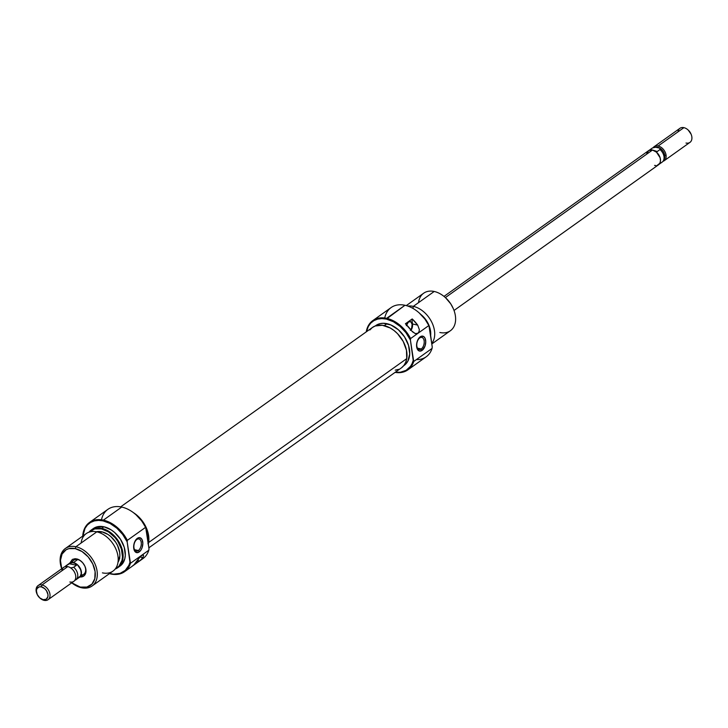 <?xml version="1.0" encoding="UTF-8"?>
<svg xmlns="http://www.w3.org/2000/svg" width="728" height="728" viewBox="0 0 728 728"><rect width="100%" height="100%" fill="white"/><g stroke="black" fill="none" stroke-linecap="round" stroke-linejoin="round"><path stroke-width="1.09" d="M413.722 361.488L413.213 360.46A29.648 20.448 54.5 0 1 395.331 372.199L400.291 372.263L406.106 370.343L410.537 366.293L412.112 363.572L413.213 360.46L410.41 340.058L413.722 361.488A30.23 20.839 54.5 0 1 407.862 369.87A30.23 20.839 54.5 0 1 395.086 372.372A30.23 20.839 -125.5 0 0 413.722 361.488L432.059 348.421L413.722 361.488M384.766 317.827A30.23 20.839 54.5 0 1 404.977 305.269L386.368 319.082L381.818 318.582L377.586 319.119L373.828 320.666L370.689 323.159L368.295 326.517L366.484 331.713A29.648 20.448 54.5 0 1 386.368 319.082L386.632 318.327A30.23 20.839 -125.5 0 0 366.239 331.886A30.23 20.839 54.5 0 1 372.781 320.629A30.23 20.839 54.5 0 1 386.632 318.327L404.977 305.269A30.23 20.839 54.5 0 1 419.455 313.14A30.23 20.839 54.5 0 1 428.919 325.489L429.429 326.508A29.648 20.448 -125.5 0 0 419.592 313.258A29.648 20.448 -125.5 0 0 419.519 313.195M406.315 325.662L408.517 321.913A5.041 2.903 -77.7 0 1 410.201 321.476A5.041 2.903 -77.7 0 1 412.148 324.715A5.041 2.903 -77.7 0 1 410.783 329.802M421.239 348.976A6.188 3.567 102.3 0 0 424.142 340.859A6.188 3.567 102.3 0 0 419.738 337.947L420.22 336.818A7.626 4.395 -77.7 0 1 425.653 340.404A7.626 4.395 -77.7 0 1 422.085 350.405L421.239 348.976L417.499 348.157L421.239 348.976A6.188 3.567 -77.7 0 1 419.164 349.513A6.188 3.567 -77.7 0 1 416.771 344.417A6.188 3.567 -77.7 0 1 419.738 337.947A6.188 3.567 -77.7 0 1 421.812 337.419A6.188 3.567 -77.7 0 1 424.206 342.506A6.188 3.567 -77.7 0 1 421.239 348.976L422.085 350.405L424.988 346.146L425.744 341.787L424.952 338.047L423.678 336.536L421.121 336.318L418.573 338.556L416.889 342.497L416.653 346.81L417.927 350.05L419.428 351.042L422.085 350.405A7.626 4.395 -77.7 0 1 416.653 346.81A7.626 4.395 -77.7 0 1 420.22 336.818L419.738 337.947A6.188 3.567 102.3 0 0 416.835 346.064A6.188 3.567 102.3 0 0 421.239 348.976M431.822 343.962L450.386 330.74A23.032 15.88 -125.5 0 0 453.544 309.236A23.032 15.88 -125.5 0 0 434.207 291.473A23.032 15.88 54.5 0 1 445.245 297.47A23.032 15.88 54.5 0 1 453.426 308.945A23.032 15.88 54.5 0 1 439.83 332.487M453.426 308.945L453.244 308.526A21.594 14.888 -125.5 0 0 445.582 297.77L450.732 303.822L453.28 308.608M413.313 306.361L412.922 308.39L413.313 306.361A23.032 15.88 54.5 0 1 431.722 322.104A23.032 15.88 54.5 0 1 431.759 343.461A23.032 15.88 -125.5 0 0 431.722 322.104A23.032 15.88 -125.5 0 0 413.313 306.361L434.207 291.473L413.313 306.361A23.032 15.88 -125.5 0 0 407.917 306.097A23.032 15.88 54.5 0 1 413.313 306.361M420.866 314.46A19.574 13.495 54.5 0 1 429.402 326.435L426.608 320.857L420.866 314.46M429.438 326.544A19.574 13.495 54.5 0 1 430.658 335.471L430.567 331.122L429.438 326.544M430.585 334.935A19.429 13.395 -125.5 0 0 429.511 327.081L430.585 334.935M421.594 315.206L426.526 320.911L428.892 325.416A19.429 13.395 -125.5 0 0 421.667 315.269M403.585 365.847L404.176 365.42A24.47 16.871 -125.5 0 0 407.534 342.579A24.47 16.871 -125.5 0 0 386.996 323.696L384.293 325.625L386.996 323.696A24.47 16.871 -125.5 0 0 375.784 325.562L375.184 325.989M407.862 369.87L426.199 356.802A30.23 20.839 -125.5 0 0 432.059 348.421A30.23 20.839 54.5 0 1 416.361 359.605M419.101 312.822L424.952 319.119L429.429 326.508L432.232 346.91L428.919 325.489L410.583 338.556L410.41 340.058A29.648 20.448 54.5 0 0 386.368 319.082L393.366 321.712L400.082 326.371L405.933 332.669L410.41 340.058L410.583 338.556A30.23 20.839 -125.5 0 0 386.632 318.327A30.23 20.839 54.5 0 1 410.583 338.556L428.919 325.489A30.23 20.839 -125.5 0 0 404.977 305.269A30.23 20.839 -125.5 0 0 391.118 307.562L372.781 320.629M411.666 330.921L410.892 329.948A30.23 20.839 -125.5 0 0 405.405 323.769L412.203 318.937A30.23 20.839 54.5 0 1 417.69 325.107L419.346 329.593L418.991 331.75L417.854 333.269L415.251 333.615L411.666 330.921M404.122 365.456L407.88 361.143L409.718 353.926L408.554 345.427L404.568 336.937L398.353 329.748L390.863 324.952L383.246 323.287L379.752 323.723L375.721 325.607M418.555 302.62A23.032 15.88 54.5 0 1 434.207 291.473A23.032 15.88 -125.5 0 0 423.66 293.22L406.288 305.596M432.232 346.91L432.059 348.421L432.232 346.91M416.179 333.77L417.854 333.269L418.991 331.75L419.346 329.593L417.69 325.107L412.521 323.978L412.339 327.236L411.074 330.212A5.76 3.321 102.3 0 0 412.521 323.978L411.866 319.173L412.521 323.978L417.69 325.107L412.203 318.937L405.405 323.769L412.494 331.813L415.551 333.697M406.543 324.861A5.041 2.903 -77.7 0 1 408.517 321.913L410.792 321.731L412.103 324.279L411.666 328.073L410.31 330.385M148.621 542.524A24.861 17.144 54.5 0 1 148.33 543.934L148.621 542.524L406.734 358.631L148.621 542.524L148.357 534.143L145.109 525.37L139.394 517.544L133.533 512.721A24.861 17.144 54.5 0 1 148.621 542.524M148.858 547.802L401.346 367.913A24.861 17.144 -125.5 0 0 406.734 358.631L405.724 362.262L403.985 365.338L401.592 367.731M369.87 329.993L372.254 327.6L375.211 325.98L382.346 325.261L390.172 327.955L393.975 330.476L397.506 333.651L403.23 341.478L406.47 350.25L406.734 358.631A24.861 17.144 -125.5 0 0 395.941 332.132A24.861 17.144 -125.5 0 0 372.499 327.418L120.648 506.852M398.635 369.36L395.231 370.152M79.097 576.822L82.082 576.813L84.421 575.439L85.767 572.909L85.913 569.605L84.83 566.038L82.683 562.753L79.807 560.232L77.659 559.559A8.636 5.951 -125.5 0 0 72.09 562.435L73.419 562.58A8.636 5.951 54.5 0 1 80.662 569.241A8.636 5.951 54.5 0 1 79.479 577.304A8.636 5.951 54.5 0 1 78.888 577.659M101.483 519.792A30.23 20.839 54.5 0 1 121.731 507.061A30.23 20.839 54.5 0 1 136.209 514.933A30.23 20.839 54.5 0 1 145.673 527.281L146.182 528.3A29.648 20.448 -125.5 0 0 136.345 515.051A29.648 20.448 -125.5 0 0 136.273 514.987M130.476 563.281L129.966 562.262A29.648 20.448 54.5 0 1 110.356 573.691L110.765 573.964A30.23 20.839 -125.5 0 0 130.476 563.281A30.23 20.839 54.5 0 1 124.615 571.662A30.23 20.839 54.5 0 1 110.765 573.964L110.356 573.691A29.648 20.448 54.5 0 1 109.61 573.518L113.777 574.165L120.093 573.373L125.271 570.361L128.865 565.365L129.966 562.262L127.163 541.85L130.476 563.281L148.812 550.213L130.476 563.281M135.854 514.614L141.705 520.911L146.182 528.3L148.985 548.712L145.673 527.281L127.336 540.349L127.163 541.85A29.648 20.448 54.5 0 0 103.121 520.884L110.119 523.505L116.835 528.164L122.686 534.461L127.163 541.85L127.336 540.349A30.23 20.839 -125.5 0 0 103.385 520.129L103.121 520.884L98.571 520.384L94.34 520.911L90.581 522.458L87.442 524.961L85.049 528.31L82.883 535.999A29.648 20.448 54.5 0 1 103.121 520.884L103.385 520.129A30.23 20.839 -125.5 0 0 82.719 536.117A30.23 20.839 54.5 0 1 89.535 522.422A30.23 20.839 54.5 0 1 103.385 520.129A30.23 20.839 54.5 0 1 127.336 540.349L145.673 527.281A30.23 20.839 -125.5 0 0 121.731 507.061L103.385 520.129L121.731 507.061A30.23 20.839 -125.5 0 0 107.871 509.354L89.535 522.422M109.446 573.637A30.23 20.839 -125.5 0 0 110.765 573.964A30.23 20.839 54.5 0 1 109.446 573.637M136.828 539.503A6.188 3.567 102.3 0 0 133.934 547.62A6.188 3.567 102.3 0 0 138.338 550.532L139.175 551.951A7.626 4.395 -77.7 0 1 133.743 548.366A7.626 4.395 -77.7 0 1 137.31 538.365L136.828 539.503A6.188 3.567 -77.7 0 1 138.902 538.966A6.188 3.567 -77.7 0 1 141.296 544.062A6.188 3.567 -77.7 0 1 138.338 550.532A6.188 3.567 -77.7 0 1 136.263 551.06A6.188 3.567 -77.7 0 1 133.861 545.973A6.188 3.567 -77.7 0 1 136.828 539.503L137.31 538.365L135.663 540.112L133.988 544.053L133.743 548.366L134.443 550.723L135.717 552.234L138.274 552.452L140.822 550.213L142.087 547.702L142.843 543.343L142.042 539.603L139.967 537.728L137.31 538.365A7.626 4.395 -77.7 0 1 142.743 541.951A7.626 4.395 -77.7 0 1 139.175 551.951L138.338 550.532L134.598 549.713L138.338 550.532A6.188 3.567 102.3 0 0 141.232 542.415A6.188 3.567 102.3 0 0 136.828 539.503M101.72 528.346L101.419 528.892A22.695 15.652 54.5 0 1 121.012 547.82A22.695 15.652 54.5 0 1 115.47 568.668L118.955 566.193L121.986 560.496L122.495 556.929L121.421 549.039L117.718 541.159L115.042 537.61L108.563 531.94L101.419 528.892L101.72 528.346A23.032 15.88 54.5 0 1 121.048 546.118A23.032 15.88 54.5 0 1 117.891 567.613A23.032 15.88 54.5 0 1 115.188 569.023A23.032 15.88 -125.5 0 0 121.785 548.102A23.032 15.88 -125.5 0 0 101.72 528.346L103.922 526.781L101.72 528.346A23.032 15.88 -125.5 0 0 88.953 532.195A23.032 15.88 54.5 0 1 91.164 530.102A23.032 15.88 54.5 0 1 101.72 528.346M92.083 586.004L112.977 571.116A23.032 15.88 -125.5 0 0 116.134 549.613A23.032 15.88 -125.5 0 0 96.806 531.85L75.903 546.737L75.23 548.621A21.594 14.888 54.5 0 1 95.104 571.616A21.594 14.888 54.5 0 1 80.499 587.077L81.527 587.751A23.032 15.88 -125.5 0 0 97.097 571.262A23.032 15.88 -125.5 0 0 75.903 546.737A23.032 15.88 54.5 0 1 95.241 564.509A23.032 15.88 54.5 0 1 92.083 586.004A23.032 15.88 54.5 0 1 81.527 587.751A23.032 15.88 54.5 0 1 71.735 582.819A23.032 15.88 -125.5 0 0 81.527 587.751L71.763 582.8A21.594 14.888 54.5 0 0 80.499 587.077L86.896 587.059L91.919 584.111L94.795 578.687L95.104 571.616L92.784 563.972L88.188 556.92L82.027 551.533L75.23 548.621L75.903 546.737L96.806 531.85A23.032 15.88 54.5 0 1 118 556.374A23.032 15.88 54.5 0 1 102.421 572.863M73.701 560.214A8.636 5.951 54.5 0 1 77.659 559.559A8.636 5.951 54.5 0 1 81.636 561.661A8.636 5.951 -125.5 0 0 77.659 559.559L75.093 558.713L72.372 559.413L69.943 562.89M96.323 531.749A19.429 13.395 -125.5 0 1 101.82 531.795L107.935 534.407L110.838 536.6L115.77 542.305L117.608 545.609L119.701 552.488L119.865 555.801L118.018 562.198A19.429 13.395 -125.5 0 0 116.999 544.398A19.429 13.395 -125.5 0 0 101.82 531.795L100.218 532.932L101.82 531.795L96.06 531.813M117.891 567.613L120.102 566.038A23.032 15.88 -125.5 0 0 123.259 544.544A23.032 15.88 -125.5 0 0 103.922 526.781L97.106 526.799L93.311 528.564M148.194 542.97A24.47 16.871 -125.5 0 0 136.973 515.633L140.513 519.173L145.709 527.163L148.339 535.826L148.002 543.843M139.048 561.379L142.952 558.594A30.23 20.839 -125.5 0 0 148.812 550.213A30.23 20.839 54.5 0 1 140.886 559.823L142.743 557.566A30.23 20.839 54.5 0 1 139.048 561.379A30.23 20.839 54.5 0 1 138.657 561.643L132.632 565.938L140.886 559.823M143.17 556.847L142.743 557.566L139.903 556.947L142.743 557.566L143.17 556.847M143.543 555.637L143.434 556.192L143.543 555.637M142.752 554.891L139.931 556.92L134.089 564.664L131.868 566.484A30.23 20.839 -125.5 0 0 132.25 566.22A30.23 20.839 -125.5 0 0 135.945 562.407L140.722 556.119L142.169 555.073L143.462 555.2M119.283 566.566L121.722 564.628L124.797 558.849L125.316 555.227L124.215 547.229L120.457 539.23L114.615 532.468L111.175 529.875L103.922 526.781A23.032 15.88 -125.5 0 0 93.375 528.528L91.164 530.102M89.38 532.05L94.695 528.91L101.419 528.892A22.695 15.652 54.5 0 0 89.38 532.05M61.716 568.759A23.032 15.88 54.5 0 1 65.356 548.493A23.032 15.88 54.5 0 1 75.903 546.737A23.032 15.88 -125.5 0 0 61.716 568.759M81.145 543.006A23.032 15.88 54.5 0 1 96.806 531.85A23.032 15.88 -125.5 0 0 86.25 533.597L65.356 548.493M61.743 568.732L60.451 560.405L62.071 554.035L66.102 549.776L68.842 548.648L75.23 548.621A21.594 14.888 54.5 0 0 61.743 568.732M81.099 575.084A8.636 5.951 -125.5 0 0 84.948 566.311A8.636 5.951 54.5 0 1 83.729 574.283M148.985 548.712L148.812 550.213L148.985 548.712M137.983 559.395L138.657 561.643L134.443 564.291L138.284 561.561L137.983 559.395M119.656 557.548L119.72 558.458M76.64 558.876A10.074 6.943 54.5 0 1 81.463 561.506A10.074 6.943 54.5 0 1 85.04 566.52A10.074 6.943 54.5 0 1 79.907 576.958M657.138 165.411L659.85 163.254L660.496 160.706L660.087 157.703L656.483 152.17L652.479 150.041L445.372 297.588L652.479 150.041A8.636 5.951 -125.5 0 0 648.521 150.696L443.998 296.405M678.023 131.841A8.636 5.951 54.5 0 1 683.892 127.655L658.139 146A8.636 5.951 -125.5 0 0 653.107 147.775A8.636 5.951 54.5 0 1 654.181 146.665A8.636 5.951 54.5 0 1 658.139 146A8.636 5.951 54.5 0 1 666.084 155.201A8.636 5.951 54.5 0 1 664.2 160.724A8.636 5.951 54.5 0 1 662.981 161.325A8.636 5.951 -125.5 0 0 666.084 155.201L664.746 155.437A7.671 5.287 54.5 0 1 663.836 159.623M651.833 148.439A8.581 5.915 54.5 0 1 652.552 147.921L655.628 147.229A7.671 5.287 54.5 0 1 659.868 148.157L660.005 149.549A8.581 5.915 54.5 0 1 663.49 160.515A8.581 5.915 54.5 0 1 661.761 162.371A8.581 5.915 -125.5 0 0 662.134 162.135A8.581 5.915 -125.5 0 0 660.005 149.549L657.229 151.533L653.435 150.323L657.229 151.533L660.005 149.549L659.868 148.157A7.671 5.287 54.5 0 1 664.746 155.437A7.671 5.287 -125.5 0 0 659.868 148.157L656.629 147.138L659.868 148.157L655.628 147.229L652.552 147.921A8.581 5.915 -125.5 0 0 652.179 148.157L648.548 150.742M663.49 160.515L664.291 158.895A7.671 5.287 -125.5 0 0 664.746 155.437L666.084 155.201A8.636 5.951 -125.5 0 0 658.139 146L683.892 127.655A8.636 5.951 -125.5 0 0 679.934 128.31L654.181 146.665M68.933 563.681A8.636 5.951 54.5 0 1 69.46 563.235A8.636 5.951 54.5 0 1 73.419 562.58L77.659 559.559L73.419 562.58L77.423 564.71L81.026 570.251L81.245 574.61L80.089 576.776L78.078 577.95M74.893 573.027A7.671 5.287 -125.5 0 0 74.838 572.89A7.671 5.287 -125.5 0 0 72.118 569.069A7.671 5.287 -125.5 0 0 72.008 568.968A7.671 5.287 54.5 0 1 74.893 573.027M61.88 570.798A8.636 5.951 54.5 0 1 67.75 566.611A8.636 5.951 54.5 0 1 71.89 568.868A8.636 5.951 54.5 0 1 74.957 573.173A8.636 5.951 54.5 0 1 75.703 575.812A8.636 5.951 -125.5 0 0 67.75 566.611L42.006 584.966L41.332 586.85A7.198 4.96 54.5 0 1 47.948 594.512A7.198 4.96 54.5 0 1 43.079 599.663L44.108 600.345A8.636 5.951 -125.5 0 0 49.95 594.157A8.636 5.951 -125.5 0 0 42.006 584.966A8.636 5.951 54.5 0 1 49.249 591.627A8.636 5.951 54.5 0 1 48.066 599.69A8.636 5.951 54.5 0 1 44.108 600.345A8.636 5.951 54.5 0 1 39.794 597.934M48.066 599.69L73.819 581.335A8.636 5.951 -125.5 0 0 75.703 575.812A8.636 5.951 54.5 0 1 69.861 582M78.06 577.905L80.053 576.731L81.39 573.227L80.398 568.732L78.569 565.929L76.122 563.79L72.4 562.535L69.014 563.654L76.467 565.283L69.014 563.654L66.239 565.629L66.375 567.03L66.239 565.629A8.581 5.915 -125.5 0 0 65.02 566.675A8.581 5.915 54.5 0 1 65.866 565.865A8.581 5.915 54.5 0 1 66.239 565.629L71.308 562.671L73.428 562.635A8.581 5.915 -125.5 0 0 69.497 563.281L65.866 565.865M73.692 567.258L70.616 567.958L73.692 567.258A8.581 5.915 54.5 0 1 75.821 579.843A8.581 5.915 54.5 0 1 75.448 580.08A8.581 5.915 -125.5 0 0 73.692 567.258L76.467 565.283L73.692 567.258M74.893 580.225L75.448 580.08L74.893 580.225M37.001 594.003A8.636 5.951 54.5 0 1 38.047 585.621A8.636 5.951 54.5 0 1 42.006 584.966L67.75 566.611A8.636 5.951 -125.5 0 0 63.8 567.276L38.047 585.621M41.332 586.85L44.672 588.624L46.492 590.745L47.948 594.512L47.848 596.869L46.128 599.28L43.079 599.663L39.74 597.888L37.237 594.548L36.4 590.772L36.937 588.652L39.194 586.859L41.332 586.85L42.006 584.966A8.636 5.951 -125.5 0 0 36.901 593.793L37.083 594.203A7.198 4.96 54.5 0 1 41.332 586.85M39.64 597.788L39.967 598.097A8.636 5.951 -125.5 0 0 44.108 600.345L43.079 599.663A7.198 4.96 54.5 0 1 39.64 597.788A7.198 4.96 54.5 0 1 37.083 594.203M68.851 563.763L72.09 562.435M75.821 579.843L79.452 577.259A8.581 5.915 -125.5 0 0 80.626 569.25A8.581 5.915 -125.5 0 0 73.428 562.635L69.797 563.09M75.193 563.527L76.467 565.283L75.193 563.527L73.428 562.635L75.193 563.527M651.569 149.913L649.776 149.904L652.552 147.921L649.776 149.904L651.469 149.904M664.2 160.724L689.953 142.379A8.636 5.951 -125.5 0 0 691.145 134.316A8.636 5.951 -125.5 0 0 683.892 127.655A8.636 5.951 54.5 0 1 688.033 129.903A8.636 5.951 54.5 0 1 691.1 134.207A8.636 5.951 54.5 0 1 685.994 143.034M691.1 134.207L688.26 130.112M690.918 133.797A7.198 4.96 -125.5 0 0 688.36 130.212L688.033 129.903M659.159 164.219L661.761 162.371M654.581 165.42L655.91 165.565M454.017 310.474L658.54 164.765A8.636 5.951 -125.5 0 0 659.723 156.702A8.636 5.951 -125.5 0 0 652.479 150.041L648.821 150.496L646.755 153.39M75.767 558.74L69.478 563.226M124.615 571.662L132.25 566.22M79.479 577.304L85.795 572.809M662.134 162.135L658.503 164.719"/></g></svg>
